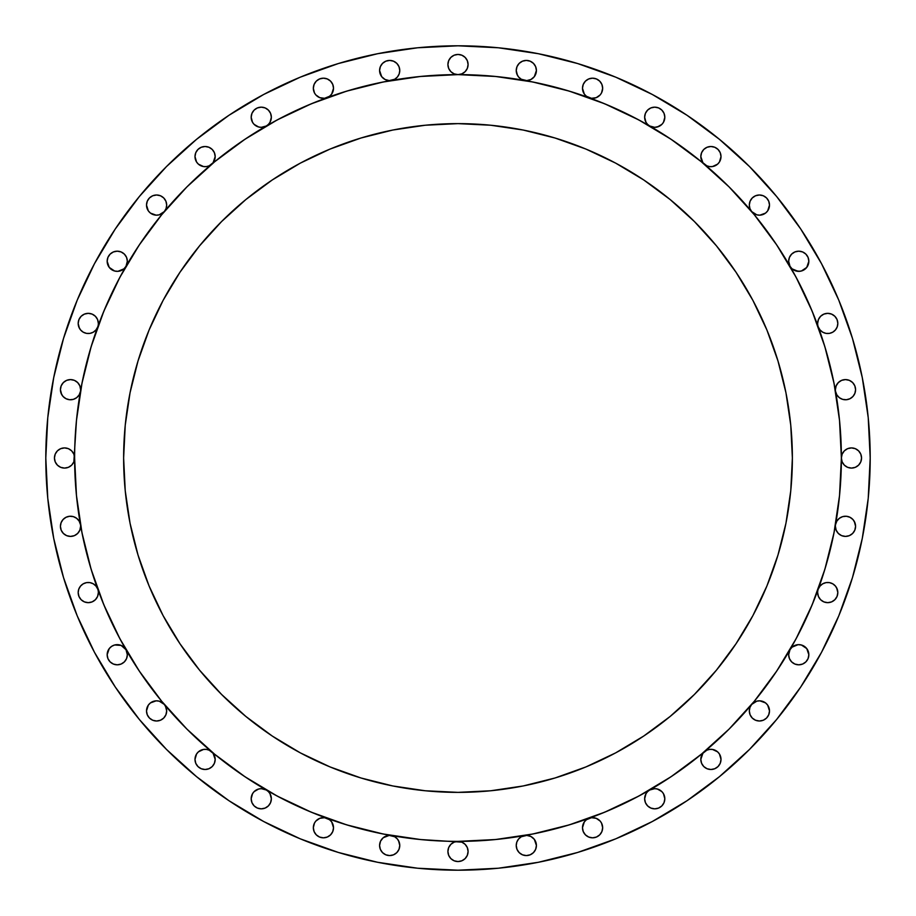 <?xml version="1.0" encoding="UTF-8"?>
<svg xmlns="http://www.w3.org/2000/svg" width="916" height="916" viewBox="0 0 916 916"><rect width="100%" height="100%" fill="white"/><g stroke="black" fill="none" stroke-linecap="round" stroke-linejoin="round"><path stroke-width="1.37" d="M97.726 326.943A10.087 10.087 0 0 1 78.181 323.428L78.787 326.875L80.539 329.909L83.219 332.165L86.516 333.367L90.02 333.367L93.306 332.165L95.997 329.909L97.749 326.875M98.356 323.428A10.087 10.087 0 0 1 97.772 326.806A10.087 10.087 0 0 0 98.356 323.428L97.588 319.57L95.401 316.295L92.127 314.108L88.268 313.341L84.409 314.108L81.135 316.295L78.948 319.57L78.181 323.428A10.087 10.087 0 0 1 88.268 313.341A10.087 10.087 0 0 1 98.356 323.428L97.588 319.57M125.95 266.373A10.087 10.087 0 0 1 107.161 261.266L109.244 267.415L114.637 271.01L117.912 271.331L123.9 268.857L125.984 266.316L127.335 261.266A10.087 10.087 0 0 1 126.019 266.258M164.296 211.596A10.087 10.087 0 0 1 146.503 205.081L148.323 210.875L150.453 213.096L156.144 215.168L159.201 214.836L164.319 211.573L166.071 208.539L166.678 205.081A10.087 10.087 0 0 1 164.342 211.55M211.55 164.342A10.087 10.087 0 0 1 194.994 156.59L196.574 162.006L198.44 164.17L203.547 166.563L206.398 166.597L209.146 165.819L213.096 162.727L215.18 156.59A10.087 10.087 0 0 1 211.596 164.296M266.258 126.019A10.087 10.087 0 0 1 251.179 117.248L252.53 122.297L254.133 124.381L258.656 126.992L261.266 127.335L266.316 125.984L268.399 124.381L270.002 122.297L271.354 117.248A10.087 10.087 0 0 1 266.373 125.95M326.806 97.772A10.087 10.087 0 0 1 313.341 88.268L314.474 92.928L315.837 94.921L319.776 97.668L324.527 98.298L329.565 96.272L331.695 94.05L333.516 88.268A10.087 10.087 0 0 1 326.943 97.726M391.372 80.459A10.087 10.087 0 0 1 379.59 70.509L381.674 76.658L385.018 79.463L389.231 80.597L394.716 79.245L397.407 77.001L399.158 73.967L399.765 70.509A10.087 10.087 0 0 1 391.475 80.436M458.252 74.62A383.38 383.38 0 0 0 458 74.62L461.859 73.853L465.133 71.666L467.32 68.402L468.087 64.532A10.087 10.087 0 0 1 458 74.62A10.087 10.087 0 0 1 447.913 64.532L448.68 68.402L450.867 71.666L454.141 73.853L458 74.62A383.38 383.38 0 0 0 457.748 74.62M524.524 80.436A10.087 10.087 0 0 1 516.235 70.509L516.842 73.967L518.593 77.001L521.284 79.245L526.769 80.597L530.982 79.463L534.326 76.658L536.41 70.509A10.087 10.087 0 0 1 524.628 80.459M589.057 97.726A10.087 10.087 0 0 1 582.484 88.268L584.305 94.05L586.435 96.272L591.473 98.298L596.224 97.668L600.163 94.921L601.526 92.928L602.659 88.268A10.087 10.087 0 0 1 589.194 97.772M649.627 125.95A10.087 10.087 0 0 1 644.646 117.248L645.998 122.297L647.601 124.381L649.684 125.984L654.734 127.335L657.345 126.992L661.867 124.381L663.47 122.297L664.821 117.248A10.087 10.087 0 0 1 649.742 126.019M704.404 164.296A10.087 10.087 0 0 1 700.82 156.59L702.904 162.727L706.854 165.819L709.602 166.597L712.453 166.563L717.56 164.17L719.426 162.006L721.007 156.59A10.087 10.087 0 0 1 704.45 164.342M751.658 211.55A10.087 10.087 0 0 1 749.322 205.081L749.929 208.539L751.681 211.573L756.799 214.836L759.856 215.168L765.547 213.096L767.677 210.875L769.497 205.081A10.087 10.087 0 0 1 751.704 211.596M789.981 266.258A10.087 10.087 0 0 1 788.665 261.266L790.016 266.316L792.1 268.857L798.088 271.331L801.363 271.01L806.756 267.415L808.839 261.266A10.087 10.087 0 0 1 790.05 266.373M818.228 326.806A10.087 10.087 0 0 1 817.644 323.428A10.087 10.087 0 0 0 818.228 326.806M818.251 326.875L820.003 329.909L822.694 332.165L825.98 333.367L829.484 333.367L832.781 332.165L835.461 329.909L837.213 326.875L837.819 323.428A10.087 10.087 0 0 1 818.274 326.943M835.541 391.372A10.087 10.087 0 0 1 835.392 389.678A10.087 10.087 0 0 0 835.541 391.372M835.552 391.43L836.858 394.91L839.342 397.681L842.663 399.365L846.361 399.731L849.945 398.723L852.922 396.491L854.891 393.33L855.578 389.678A10.087 10.087 0 0 1 835.564 391.475M74.62 457.748A383.38 383.38 0 0 0 74.62 458A383.38 383.38 0 0 1 458 74.62A383.38 383.38 0 0 1 841.38 458L842.148 461.859L844.334 465.133L847.598 467.32L851.468 468.087L855.326 467.32L858.601 465.133L860.788 461.859L861.555 458A10.087 10.087 0 0 1 851.468 468.087A10.087 10.087 0 0 1 841.38 458A383.38 383.38 0 0 0 841.38 457.748M854.296 521.399L855.578 526.322A10.087 10.087 0 0 1 845.491 536.41A10.087 10.087 0 0 1 835.392 526.322L836.171 530.181L838.358 533.456L841.621 535.642L845.491 536.41L849.35 535.642L852.624 533.456L854.811 530.181L855.578 526.322L854.891 522.67L852.922 519.509L849.945 517.277L846.361 516.269L842.663 516.635L839.342 518.319L836.858 521.09L835.552 524.57M836.617 587.786L837.819 592.572A10.087 10.087 0 0 1 827.732 602.659A10.087 10.087 0 0 1 817.644 592.572L818.412 596.43L820.599 599.705L823.873 601.892L827.732 602.659L831.591 601.892L834.865 599.705L837.052 596.43L837.819 592.572L837.213 589.125L835.461 586.091L832.781 583.836L829.484 582.633L825.98 582.633L822.694 583.836L820.003 586.091L818.251 589.125M807.694 650.074L808.839 654.734A10.087 10.087 0 0 1 798.752 664.821A10.087 10.087 0 0 1 788.665 654.734L789.432 658.593L791.619 661.867L794.893 664.054L798.752 664.821L802.611 664.054L805.885 661.867L808.072 658.593L808.839 654.734L806.756 648.585L801.363 644.99L798.088 644.669L792.1 647.143L790.016 649.684L788.665 654.722A10.087 10.087 0 0 1 789.981 649.742M751.704 704.404A10.087 10.087 0 0 1 769.497 710.919A10.087 10.087 0 0 1 759.41 721.007A10.087 10.087 0 0 1 749.322 710.919L750.09 714.778L752.276 718.052L755.551 720.239L759.41 721.007L763.268 720.239L766.543 718.052L768.73 714.778L769.497 710.919L767.677 705.125L765.547 702.904L759.856 700.832L756.799 701.164L751.681 704.427L749.929 707.461L749.322 710.919A10.087 10.087 0 0 1 751.658 704.45M704.45 751.658A10.087 10.087 0 0 1 721.007 759.41A10.087 10.087 0 0 1 710.919 769.497A10.087 10.087 0 0 1 700.82 759.41L701.587 763.268L703.774 766.543L707.049 768.73L710.919 769.497L714.778 768.73L718.052 766.543L720.239 763.268L721.007 759.41L719.426 753.994L717.56 751.83L712.453 749.437L709.602 749.403L706.854 750.181L702.904 753.273L700.82 759.41A10.087 10.087 0 0 1 704.404 751.704M649.742 789.981A10.087 10.087 0 0 1 664.821 798.752A10.087 10.087 0 0 1 654.734 808.839A10.087 10.087 0 0 1 644.646 798.752L645.414 802.611L647.601 805.885L650.875 808.072L654.734 808.839L658.593 808.072L661.867 805.885L664.054 802.611L664.821 798.752L663.47 793.703L661.867 791.619L657.345 789.008L654.734 788.665L649.684 790.016L647.601 791.619L645.998 793.703L644.646 798.752A10.087 10.087 0 0 1 649.627 790.05M589.194 818.228A10.087 10.087 0 0 1 602.659 827.732A10.087 10.087 0 0 1 592.572 837.819A10.087 10.087 0 0 1 582.484 827.732L583.252 831.591L585.438 834.865L588.713 837.052L592.572 837.819L596.43 837.052L599.705 834.865L601.892 831.591L602.659 827.732L601.526 823.072L600.163 821.08L596.224 818.332L591.473 817.702L586.435 819.728L584.305 821.95L582.484 827.732A10.087 10.087 0 0 1 589.057 818.274M535.585 841.495L536.41 845.491A10.087 10.087 0 0 1 526.322 855.578A10.087 10.087 0 0 1 516.235 845.491L517.002 849.35L519.189 852.624L522.464 854.811L526.322 855.578L530.181 854.811L533.456 852.624L535.642 849.35L536.41 845.491L534.326 839.342L530.982 836.537L526.769 835.403L521.284 836.755L518.593 838.999L516.842 842.033L516.235 845.491A10.087 10.087 0 0 1 524.524 835.564M467.32 847.598L468.087 851.468A10.087 10.087 0 0 1 458 861.555A10.087 10.087 0 0 1 447.913 851.468L448.68 855.326L450.867 858.601L454.141 860.788L458 861.555L461.859 860.788L465.133 858.601L467.32 855.326L468.087 851.468L467.32 847.598L465.133 844.334L461.859 842.148L420.421 839.525L383.209 834.007L346.717 824.869L311.291 812.194L277.273 796.107L245.007 776.768L214.791 754.349L186.91 729.09L161.651 701.209L139.232 670.993L119.893 638.727L103.806 604.709L91.131 569.283L81.993 532.791L76.475 495.579L74.62 458A10.087 10.087 0 0 1 64.532 468.087A10.087 10.087 0 0 1 54.445 458L55.212 461.859L57.399 465.133L60.674 467.32L64.532 468.087L68.402 467.32L71.666 465.133L73.853 461.859L76.475 420.421L81.993 383.209L91.131 346.717L103.806 311.291L119.893 277.273L139.232 245.007L161.651 214.791L186.91 186.91L214.791 161.651L245.007 139.232L277.273 119.893A383.38 383.38 0 0 0 277.193 119.939M398.552 840.693L399.765 845.491A10.087 10.087 0 0 1 389.678 855.578A10.087 10.087 0 0 1 379.59 845.491L380.358 849.35L382.545 852.624L385.819 854.811L389.678 855.578L393.536 854.811L396.811 852.624L398.998 849.35L399.765 845.491L399.158 842.033L397.407 838.999L394.716 836.755L389.231 835.403L383.186 837.762L380.529 841.22L379.59 845.479A10.087 10.087 0 0 1 391.372 835.541M332.439 823.209L333.516 827.732A10.087 10.087 0 0 1 323.428 837.819A10.087 10.087 0 0 1 313.341 827.732L314.108 831.591L316.295 834.865L319.57 837.052L323.428 837.819L327.287 837.052L330.561 834.865L332.748 831.591L333.516 827.732L331.695 821.95L329.565 819.728L324.527 817.702L319.776 818.332L315.837 821.08L314.474 823.072L313.341 827.732A10.087 10.087 0 0 1 326.806 818.228M266.373 790.05A10.087 10.087 0 0 1 261.266 808.839A10.087 10.087 0 0 1 251.179 798.752L251.946 802.611L254.133 805.885L257.407 808.072L261.266 808.839L265.125 808.072L268.399 805.885L270.586 802.611L271.354 798.752L270.002 793.703L268.399 791.619L266.316 790.016L261.266 788.665L258.656 789.008L254.133 791.619L252.53 793.703L251.179 798.741A10.087 10.087 0 0 1 266.258 789.981M214.355 755.414L215.18 759.41A10.087 10.087 0 0 1 205.081 769.497A10.087 10.087 0 0 1 194.994 759.41L195.761 763.268L197.948 766.543L201.222 768.73L205.081 769.497L208.951 768.73L212.226 766.543L214.413 763.268L215.18 759.41L213.096 753.273L209.146 750.181L206.398 749.403L203.547 749.437L198.44 751.83L196.574 753.994L194.994 759.41A10.087 10.087 0 0 1 211.55 751.658M165.464 706.122L166.678 710.919A10.087 10.087 0 0 1 156.59 721.007A10.087 10.087 0 0 1 146.503 710.919L147.27 714.778L149.457 718.052L152.732 720.239L156.59 721.007L160.449 720.239L163.724 718.052L165.911 714.778L166.678 710.919L166.071 707.461L164.319 704.427L159.201 701.164L156.144 700.832L150.453 702.904L148.323 705.125L146.503 710.919A10.087 10.087 0 0 1 164.296 704.404M126.397 650.463L127.335 654.734A10.087 10.087 0 0 1 117.248 664.821A10.087 10.087 0 0 1 107.161 654.734L107.928 658.593L110.115 661.867L113.389 664.054L117.248 664.821L121.107 664.054L124.381 661.867L126.568 658.593L127.335 654.734L125.984 649.684L121.107 645.414L114.637 644.99L111.649 646.341L109.244 648.585L107.161 654.734L108.306 650.074M98.356 592.572A10.087 10.087 0 0 1 88.268 602.659A10.087 10.087 0 0 1 78.181 592.572L78.948 596.43L81.135 599.705L84.409 601.892L88.268 602.659L92.127 601.892L95.401 599.705L97.588 596.43L98.356 592.572A10.087 10.087 0 0 0 97.772 589.194A10.087 10.087 0 0 1 98.356 592.572L97.588 596.43M80.608 526.322A10.087 10.087 0 0 1 70.509 536.41A10.087 10.087 0 0 1 60.422 526.322L61.189 530.181L63.376 533.456L66.65 535.642L70.509 536.41L74.379 535.642L77.642 533.456L79.829 530.181L80.608 526.322A10.087 10.087 0 0 0 80.459 524.628A10.087 10.087 0 0 1 80.608 526.322L79.829 530.181L77.642 533.456L74.379 535.642M80.436 391.475A10.087 10.087 0 0 1 60.422 389.678L61.109 393.33L63.078 396.491L66.055 398.723L69.639 399.731L73.337 399.365L76.658 397.681L79.142 394.91L80.448 391.43M80.608 389.678A10.087 10.087 0 0 1 80.459 391.372A10.087 10.087 0 0 0 80.608 389.678L79.829 385.819L77.642 382.545L74.379 380.358L70.509 379.59L66.65 380.358L63.376 382.545L61.189 385.819L60.422 389.678A10.087 10.087 0 0 1 70.509 379.59A10.087 10.087 0 0 1 80.608 389.678L79.829 385.819L77.642 382.545L74.379 380.358M45.8 458A412.2 412.2 0 0 1 458 45.8A412.2 412.2 0 0 1 870.2 458L868.219 498.407L862.277 538.413L852.452 577.653L838.827 615.747L821.526 652.307L800.733 687.011L776.631 719.495L749.471 749.471L719.495 776.631L687.011 800.733L652.307 821.526L615.747 838.827L577.653 852.452L538.413 862.277L498.407 868.219L458 870.2L417.593 868.219L377.587 862.277L338.348 852.452L300.253 838.827L263.694 821.526L228.989 800.733L196.505 776.631L166.529 749.471L139.369 719.495L115.267 687.011L94.474 652.307L77.173 615.747L63.547 577.653L53.723 538.413L47.781 498.407L45.8 458L47.781 417.593L53.723 377.587L63.547 338.348L77.173 300.253L94.474 263.694L115.267 228.989L139.369 196.505L166.529 166.529L196.505 139.369L228.989 115.267L263.694 94.474L300.253 77.173L338.348 63.547L377.587 53.723L417.593 47.781L458 45.8L498.407 47.781L538.413 53.723L577.653 63.547L615.747 77.173L652.307 94.474L687.011 115.267L719.495 139.369L749.471 166.529L776.631 196.505L800.733 228.989L821.526 263.694L838.827 300.253L852.452 338.348L862.277 377.587L868.219 417.593L870.2 458A412.2 412.2 0 0 1 458 870.2A412.2 412.2 0 0 1 45.8 458M638.795 119.939A383.38 383.38 0 0 0 638.727 119.893L670.993 139.232L701.209 161.651L729.09 186.91L754.349 214.791L776.768 245.007L796.107 277.273A383.38 383.38 0 0 0 796.061 277.193M792.374 458A334.374 334.374 0 0 1 458 792.374A334.374 334.374 0 0 1 123.626 458A334.374 334.374 0 0 1 458 123.626A334.374 334.374 0 0 1 792.374 458L790.76 425.23L785.951 392.769L777.97 360.938L766.921 330.046L752.895 300.379L736.017 272.235L716.472 245.877L694.431 221.569L670.123 199.528L643.765 179.983L615.621 163.105L585.954 149.079L555.062 138.03L523.231 130.049L490.77 125.24L458 123.626L425.23 125.24L392.769 130.049L360.938 138.03L330.046 149.079L300.379 163.105L272.235 179.983L245.877 199.528L221.569 221.569L199.528 245.877L179.983 272.235L163.105 300.379L149.079 330.046L138.03 360.938L130.049 392.769L125.24 425.23L123.626 458L125.24 490.77L130.049 523.231L138.03 555.062L149.079 585.954L163.105 615.621L179.983 643.765L199.528 670.123L221.569 694.431L245.877 716.472L272.235 736.017L300.379 752.895L330.046 766.921L360.938 777.97L392.769 785.951L425.23 790.76L458 792.374L490.77 790.76L523.231 785.951L555.062 777.97L585.954 766.921L615.621 752.895L643.765 736.017L670.123 716.472L694.431 694.431L716.472 670.123L736.017 643.765L752.895 615.621L766.921 585.954L777.97 555.062L785.951 523.231L790.76 490.77L792.374 458M796.107 277.273L812.194 311.291L824.869 346.717L834.007 383.209L839.525 420.421L841.38 458L839.525 495.579L834.007 532.791L824.869 569.283L812.194 604.709L796.107 638.727L776.768 670.993L754.349 701.209L729.09 729.09L701.209 754.349L670.993 776.768L638.727 796.107L604.709 812.194L569.283 824.869L532.791 834.007L495.579 839.525L458 841.38A383.38 383.38 0 0 0 458.252 841.38M277.273 119.893L311.291 103.806L346.717 91.131L383.209 81.993L420.421 76.475L458 74.62L495.579 76.475L532.791 81.993L569.283 91.131L604.709 103.806L638.727 119.893M841.38 458.252A383.38 383.38 0 0 0 841.38 458A383.38 383.38 0 0 1 458 841.38A383.38 383.38 0 0 1 74.62 458A383.38 383.38 0 0 0 74.62 458.252M457.748 841.38A383.38 383.38 0 0 0 458 841.38L454.141 842.148L450.867 844.334L448.68 847.598L447.913 851.468A10.087 10.087 0 0 1 458 841.38A10.087 10.087 0 0 1 468.087 851.468M74.62 458L73.853 454.141L71.666 450.867L68.402 448.68L64.532 447.913L60.674 448.68L57.399 450.867L55.212 454.141L54.445 458A10.087 10.087 0 0 1 64.532 447.913A10.087 10.087 0 0 1 74.62 458M80.448 524.57L79.142 521.09L76.658 518.319L73.337 516.635L69.639 516.269L66.055 517.277L63.078 519.509L61.109 522.67L60.422 526.322A10.087 10.087 0 0 1 80.436 524.524M97.749 589.125L95.997 586.091L93.306 583.836L90.02 582.633L86.516 582.633L83.219 583.836L80.539 586.091L78.787 589.125L78.181 592.572A10.087 10.087 0 0 1 97.726 589.057M818.228 589.194A10.087 10.087 0 0 0 817.644 592.572A10.087 10.087 0 0 1 818.228 589.194M835.541 524.628A10.087 10.087 0 0 0 835.392 526.322L835.392 526.311A10.087 10.087 0 0 1 835.541 524.628M861.555 458L860.788 454.141L858.601 450.867L855.326 448.68L851.468 447.913L847.598 448.68L844.334 450.867L842.148 454.141L841.38 458A10.087 10.087 0 0 1 851.468 447.913A10.087 10.087 0 0 1 861.555 458M854.811 385.819L855.578 389.678L854.811 385.819L852.624 382.545L849.35 380.358L845.491 379.59L841.621 380.358L838.358 382.545L836.171 385.819L835.392 389.678L836.171 385.819L838.358 382.545L841.621 380.358M837.052 319.57L837.819 323.428L837.052 319.57L834.865 316.295L831.591 314.108L827.732 313.341L823.873 314.108L820.599 316.295L818.412 319.57L817.644 323.428L818.412 319.57M791.619 254.133L794.893 251.946L798.752 251.179L802.611 251.946L805.885 254.133L808.072 257.407L808.839 261.266L808.072 257.407L805.885 254.133L802.611 251.946L798.752 251.179L794.893 251.946L791.619 254.133L789.432 257.407L788.665 261.266A10.087 10.087 0 0 1 798.752 251.179A10.087 10.087 0 0 1 808.839 261.266L807.694 265.926M769.497 205.081L768.73 201.222L766.543 197.948L763.268 195.761L759.41 194.994L755.551 195.761L752.276 197.948L750.09 201.222L749.322 205.081A10.087 10.087 0 0 1 759.41 194.994A10.087 10.087 0 0 1 769.497 205.081L768.73 201.222L766.543 197.948L763.268 195.761M721.007 156.59L720.239 152.732L718.052 149.457L714.778 147.27L710.919 146.503L707.049 147.27L703.774 149.457L701.587 152.732L700.82 156.59A10.087 10.087 0 0 1 710.919 146.503A10.087 10.087 0 0 1 721.007 156.59L720.239 152.732L718.052 149.457L714.778 147.27M664.821 117.248L664.054 113.389L661.867 110.115L658.593 107.928L654.734 107.161L650.875 107.928L647.601 110.115L645.414 113.389L644.646 117.248A10.087 10.087 0 0 1 654.734 107.161A10.087 10.087 0 0 1 664.821 117.248L664.054 113.389L661.867 110.115L658.593 107.928L654.734 107.161L650.875 107.928L647.601 110.115M601.892 84.409L602.659 88.268L601.892 84.409L599.705 81.135L596.43 78.948L592.572 78.181L588.713 78.948L585.438 81.135L583.252 84.409L582.484 88.268L583.252 84.409L585.438 81.135L588.713 78.948L592.572 78.181M533.456 63.376L535.642 66.65L536.41 70.509L535.642 66.65L533.456 63.376L530.181 61.189L526.322 60.422L522.464 61.189L519.189 63.376L517.002 66.65L516.235 70.509L517.002 66.65M461.859 55.212L465.133 57.399L467.32 60.674L468.087 64.532L467.32 60.674L465.133 57.399L461.859 55.212L458 54.445L454.141 55.212L450.867 57.399L448.68 60.674L447.913 64.532A10.087 10.087 0 0 1 458 54.445A10.087 10.087 0 0 1 468.087 64.532L467.32 68.402M399.765 70.509L398.998 66.65L396.811 63.376L393.536 61.189L389.678 60.422L385.819 61.189L382.545 63.376L380.358 66.65L379.59 70.509A10.087 10.087 0 0 1 389.678 60.422A10.087 10.087 0 0 1 399.765 70.509L398.998 66.65M323.428 78.181L327.287 78.948L330.561 81.135L332.748 84.409L333.516 88.268L332.748 84.409L330.561 81.135L327.287 78.948L323.428 78.181L319.57 78.948L316.295 81.135L314.108 84.409L313.341 88.268L314.108 84.409M270.586 113.389L271.354 117.248L270.586 113.389L268.399 110.115L265.125 107.928L261.266 107.161L257.407 107.928L254.133 110.115L251.946 113.389L251.179 117.248L251.946 113.389L254.133 110.115L257.407 107.928L261.266 107.161L265.125 107.928L268.399 110.115M215.18 156.59L214.413 152.732L212.226 149.457L208.951 147.27L205.081 146.503L201.222 147.27L197.948 149.457L195.761 152.732L194.994 156.59A10.087 10.087 0 0 1 205.081 146.503A10.087 10.087 0 0 1 215.18 156.59L214.413 152.732M166.678 205.081L165.911 201.222L163.724 197.948L160.449 195.761L156.59 194.994L152.732 195.761L149.457 197.948L147.27 201.222L146.503 205.081A10.087 10.087 0 0 1 156.59 194.994A10.087 10.087 0 0 1 166.678 205.081L165.911 201.222L163.724 197.948L160.449 195.761M126.568 257.407L127.335 261.266L126.568 257.407L124.381 254.133L121.107 251.946L117.248 251.179L113.389 251.946L110.115 254.133L107.928 257.407L107.161 261.266L107.928 257.407L110.115 254.133L113.389 251.946L117.248 251.179L121.107 251.946L124.381 254.133M77.551 410.757L76.291 422.333M76.291 493.667L77.551 505.243M81.261 529.013L84.077 542.615M89.516 563.821L93.833 577.824M101.035 597.827L106.714 611.545M115.759 630.769L122.618 643.73M133.77 662.566L141.396 674.187M155.548 693.584L162.876 702.709M186.486 728.667L187.333 729.514M213.291 753.124L222.416 760.452M241.813 774.604L253.434 782.23M272.27 793.382L285.231 800.24M304.455 809.286L318.173 814.965M338.176 822.167L352.179 826.484M373.385 831.923L386.987 834.739M410.757 838.449L422.333 839.709M493.667 839.709L505.243 838.449M529.013 834.739L542.615 831.923M563.821 826.484L577.824 822.167M597.827 814.965L611.545 809.286M630.769 800.24L643.73 793.382M662.566 782.23L674.187 774.604M677.897 772.039L702.709 753.124M728.667 729.514L729.514 728.667M753.124 702.709L760.452 693.584M774.604 674.187L782.23 662.566M793.382 643.73L800.24 630.769M809.286 611.545L814.965 597.827M822.167 577.824L826.484 563.821M831.923 542.615L834.739 529.013M838.449 505.243L839.709 493.667M839.709 422.333L838.449 410.757M834.739 386.987L831.923 373.385M826.484 352.179L822.167 338.176M814.965 318.173L809.286 304.455M800.24 285.231L793.382 272.27M782.23 253.434L774.604 241.813M760.452 222.416L753.124 213.291M729.514 187.333L728.667 186.486M702.709 162.876L693.584 155.548M674.187 141.396L662.566 133.77M643.73 122.618L630.769 115.759M611.545 106.714L597.827 101.035M577.824 93.833L563.821 89.516M542.615 84.077L529.013 81.261M505.243 77.551L493.667 76.291M422.333 76.291L410.757 77.551M386.987 81.261L373.385 84.077M352.179 89.516L338.176 93.833M318.173 101.035L304.455 106.714M285.231 115.759L272.27 122.618M253.434 133.77L241.813 141.396M222.416 155.548L213.291 162.876M187.333 186.486L186.486 187.333M162.876 213.291L155.548 222.416M141.396 241.813L133.77 253.434M122.618 272.27L115.759 285.231M106.714 304.455L101.035 318.173M93.833 338.176L89.516 352.179M84.077 373.385L81.261 386.987M166.529 166.529L139.369 196.505M84.409 314.108L88.268 313.341L92.127 314.108M97.657 327.092L97.142 328.214M95.676 330.264L94.611 331.271M92.676 332.508L91.234 333.069M89.047 333.481L87.478 333.481M85.291 333.069L83.86 332.508M81.913 331.271L80.848 330.264M79.383 328.214L78.181 323.428M127.335 261.266L127.335 261.266A10.087 10.087 0 0 0 117.248 251.179A10.087 10.087 0 0 0 107.161 261.266L108.306 265.926M126.729 264.713L126.397 265.537M124.977 267.747L124.175 268.606M117.546 271.354L116.366 271.319M113.916 270.793L112.668 270.254M110.699 268.938L109.725 267.987M147.27 201.222L149.457 197.948L152.732 195.761M165.991 208.756L165.464 209.879M163.975 211.951L163.185 212.718M161.056 214.138L159.956 214.596M157.254 215.157L156.396 215.168M152.903 214.481L152.125 214.138M149.835 212.581L148.999 211.733M147.579 209.615L146.503 205.081M195.761 152.732L197.948 149.457L201.222 147.27M208.951 147.27L212.226 149.457M205.573 166.666L204.543 166.666M201.726 166.105L201.062 165.842M198.142 163.907L197.535 163.288M195.761 160.449L194.994 156.59M271.354 117.248L271.354 117.259A10.087 10.087 0 0 0 261.266 107.161A10.087 10.087 0 0 0 251.179 117.248M270.747 120.694L270.415 121.519M265.537 126.397L261.266 127.335M257.82 126.729L257.007 126.397M252.129 121.519L251.786 120.694M333.516 88.268L333.516 88.268A10.087 10.087 0 0 0 323.428 78.181A10.087 10.087 0 0 0 313.341 88.268L313.341 88.268M332.886 91.783L332.439 92.791M331.02 94.921L330.172 95.768M327.894 97.314L327.115 97.657M314.222 92.401L313.959 91.737M380.358 66.65L382.545 63.376M399.078 74.185L398.552 75.307M397.086 77.356L396.021 78.352M394.086 79.589L392.643 80.161M380.415 74.505L379.59 70.509M448.68 60.674L450.867 57.399L454.141 55.212M536.41 70.509L536.41 70.521A10.087 10.087 0 0 0 526.322 60.422A10.087 10.087 0 0 0 516.235 70.509L517.448 75.307M523.357 80.161L521.914 79.589M519.979 78.352L518.914 77.356M583.561 92.791L582.484 88.268A10.087 10.087 0 0 1 592.572 78.181A10.087 10.087 0 0 1 602.659 88.268L601.778 92.401M592.961 98.344L592.228 98.344M588.885 97.657L588.106 97.314M585.828 95.768L584.981 94.921M664.215 120.694L663.871 121.519M658.993 126.397L654.722 127.335M651.287 126.729L650.463 126.397M645.585 121.519L645.253 120.694M703.774 149.457L707.049 147.27M720.388 160.06L719.999 160.987M718.465 163.288L717.858 163.907M714.938 165.842L714.274 166.105M711.457 166.666L710.427 166.666M701.645 160.586L700.82 156.59M750.09 201.222L752.276 197.948L755.551 195.761M768.868 208.608L768.421 209.615M767.001 211.733L766.165 212.581M763.875 214.138L763.097 214.481M759.604 215.168L758.746 215.157M756.043 214.596L754.944 214.138M752.815 212.718L752.025 211.951M750.536 209.879L750.009 208.756M806.275 267.987L805.301 268.938M803.332 270.254L802.084 270.793M799.634 271.319L794.893 270.586M791.619 268.399L791.023 267.747M789.603 265.537L789.271 264.713M823.873 314.108L827.732 313.341L831.591 314.108M837.132 327.092L836.617 328.214M835.152 330.264L834.087 331.271M832.14 332.508L830.709 333.069M828.522 333.481L826.953 333.481M824.766 333.069L823.324 332.508M821.389 331.271L820.324 330.264M818.858 328.214L818.343 327.092M849.35 380.358L852.624 382.545M854.846 393.433L854.296 394.601M852.773 396.662L851.628 397.681M849.636 398.872L848.102 399.422M845.915 399.754L844.22 399.685M842.113 399.181L840.545 398.471M838.816 397.246L837.602 395.975M836.468 394.201L835.816 392.563M835.392 389.689L835.392 389.678A10.087 10.087 0 0 1 845.491 379.59A10.087 10.087 0 0 1 855.578 389.678M844.334 450.867L847.598 448.68M855.326 448.68L858.601 450.867L860.788 454.141M860.788 461.859L858.601 465.133L855.326 467.32M847.598 467.32L844.334 465.133M835.816 523.437L836.468 521.799M837.602 520.025L838.816 518.754M840.545 517.529L842.113 516.819M844.22 516.315L845.915 516.246M848.102 516.578L849.636 517.128M851.628 518.319L852.773 519.338M852.624 533.456L849.35 535.642M841.621 535.642L838.358 533.456L836.171 530.181L835.392 526.322M818.343 588.908L818.858 587.786M820.324 585.736L821.389 584.729M823.324 583.492L824.766 582.931M826.953 582.519L828.522 582.519M830.709 582.931L832.14 583.492M834.087 584.729L835.152 585.736M831.591 601.892L827.732 602.659L823.873 601.892M818.412 596.43L817.644 592.572M789.271 651.287L789.603 650.463M791.023 648.253L791.825 647.394M798.454 644.646L799.634 644.681M802.084 645.207L803.332 645.746M805.301 647.062L806.275 648.013M790.05 649.627A10.087 10.087 0 0 1 808.839 654.734L808.072 658.593L805.885 661.867L802.611 664.054L798.752 664.821L794.893 664.054L791.619 661.867M789.432 658.593L788.665 654.734M750.009 707.244L750.536 706.122M752.025 704.049L752.815 703.282M754.944 701.862L756.043 701.404M758.746 700.843L759.604 700.832M763.097 701.519L763.875 701.862M766.165 703.419L767.001 704.267M768.421 706.385L768.868 707.392M768.73 714.778L766.543 718.052L763.268 720.239M755.551 720.239L752.276 718.052L750.09 714.778L749.322 710.919M710.427 749.334L711.457 749.334M714.274 749.895L714.938 750.158M717.858 752.093L718.465 752.712M720.239 763.268L718.052 766.543L714.778 768.73M707.049 768.73L703.774 766.543M701.587 763.268L700.82 759.41M645.253 795.306L645.585 794.481M650.463 789.603L651.287 789.271M658.18 789.271L658.993 789.603M663.871 794.481L664.215 795.306M664.821 798.752L664.054 802.611L661.867 805.885L658.593 808.072L654.734 808.839L650.875 808.072L647.601 805.885M645.414 802.611L644.646 798.752M583.114 824.217L583.561 823.209M584.981 821.08L585.828 820.232M588.106 818.686L588.885 818.343M592.228 817.656L592.961 817.656M601.778 823.598L602.041 824.263M602.659 827.732L601.892 831.591M599.705 834.865L596.43 837.052L592.572 837.819L588.713 837.052L585.438 834.865L583.252 831.591L582.484 827.732M516.922 841.815L517.448 840.693M518.914 838.644L519.979 837.648M521.914 836.411L523.357 835.839M535.642 849.35L533.456 852.624M517.002 849.35L516.235 845.491M450.867 844.334L454.141 842.148M467.32 855.326L465.133 858.601L461.859 860.788M454.141 860.788L450.867 858.601L448.68 855.326L447.913 851.468M392.643 835.839L394.086 836.411M396.021 837.648L397.086 838.644M391.475 835.564A10.087 10.087 0 0 1 399.765 845.491L398.998 849.35M382.545 852.624L380.358 849.35L379.59 845.491M313.959 824.263L314.222 823.598M323.039 817.656L323.772 817.656M327.115 818.343L327.894 818.686M330.172 820.232L331.02 821.08M326.943 818.274A10.087 10.087 0 0 1 333.516 827.732L332.748 831.591L330.561 834.865L327.287 837.052L323.428 837.819M314.108 831.591L313.341 827.732M251.786 795.306L252.129 794.481M257.007 789.603L257.82 789.271M264.713 789.271L265.537 789.603M270.415 794.481L270.747 795.306M268.399 805.885L265.125 808.072L261.266 808.839L257.407 808.072L254.133 805.885L251.946 802.611L251.179 798.752M197.535 752.712L198.142 752.093M201.062 750.158L201.726 749.895M204.543 749.334L205.573 749.334M212.226 766.543L208.951 768.73M201.222 768.73L197.948 766.543L195.761 763.268L194.994 759.41M147.132 707.392L147.579 706.385M148.999 704.267L149.835 703.419M152.125 701.862L152.903 701.519M156.396 700.832L157.254 700.843M159.956 701.404L161.056 701.862M163.185 703.282L163.975 704.049M165.911 714.778L163.724 718.052L160.449 720.239M152.732 720.239L149.457 718.052L147.27 714.778L146.503 710.919M109.725 648.013L110.699 647.062M112.668 645.746L113.916 645.207M116.366 644.681L117.546 644.646M124.175 647.394L124.977 648.253M124.381 661.867L121.107 664.054L117.248 664.821L113.389 664.054L110.115 661.867L107.928 658.593L107.161 654.734A10.087 10.087 0 0 1 125.95 649.627M78.868 588.908L79.383 587.786M80.848 585.736L81.913 584.729M83.86 583.492L85.291 582.931M87.478 582.519L89.047 582.519M91.234 582.931L92.676 583.492M94.611 584.729L95.676 585.736M97.142 587.786L97.657 588.908M95.401 599.705L92.127 601.892L88.268 602.659L84.409 601.892M78.948 596.43L78.181 592.572M61.154 522.567L61.704 521.399M63.227 519.338L64.372 518.319M66.364 517.128L67.898 516.578M70.085 516.246L71.78 516.315M73.887 516.819L75.456 517.529M77.184 518.754L78.398 520.025M79.532 521.799L80.184 523.437M66.65 535.642L63.376 533.456M61.189 530.181L60.422 526.322M63.376 382.545L66.65 380.358M80.184 392.563L79.532 394.201M78.398 395.975L77.184 397.246M75.456 398.471L73.887 399.181M71.78 399.685L70.085 399.754M67.898 399.422L66.364 398.872M64.372 397.681L63.227 396.662M61.704 394.601L60.422 389.678M55.212 454.141L57.399 450.867L60.674 448.68M68.402 448.68L71.666 450.867M71.666 465.133L68.402 467.32M60.674 467.32L57.399 465.133L55.212 461.859M126.019 649.742A10.087 10.087 0 0 1 127.335 654.734M164.342 704.45A10.087 10.087 0 0 1 166.678 710.919M211.596 751.704A10.087 10.087 0 0 1 215.18 759.41M524.628 835.541A10.087 10.087 0 0 1 536.41 845.491M818.274 589.057A10.087 10.087 0 0 1 837.819 592.572M835.564 524.524A10.087 10.087 0 0 1 855.578 526.322M817.644 323.428A10.087 10.087 0 0 1 827.732 313.341A10.087 10.087 0 0 1 837.819 323.428"/></g></svg>
